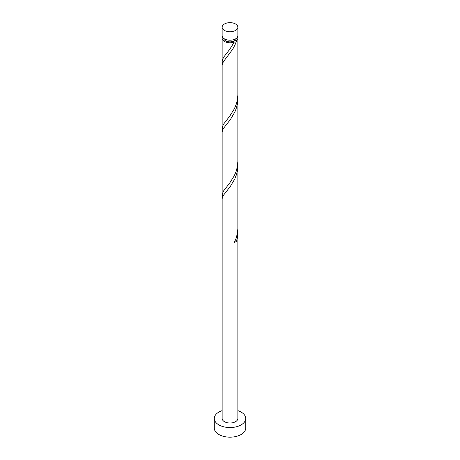 <?xml version="1.0" encoding="UTF-8"?>
<svg xmlns="http://www.w3.org/2000/svg" width="460" height="460" viewBox="0 0 460 460"><rect width="100%" height="100%" fill="white"/><g stroke="black" fill="none" stroke-linecap="round" stroke-linejoin="round"><path stroke-width="0.69" d="M224.445 30.4A7.854 4.537 0 0 0 233.007 31.383A7.854 4.537 0 0 0 237.855 27.192A7.854 4.537 0 0 0 235.554 23.983A7.854 4.537 0 0 0 226.993 23A7.854 4.537 0 0 0 222.145 27.192A7.854 4.537 0 0 0 224.445 30.4M237.855 27.192L237.855 35.673A7.854 4.537 180 0 1 233.007 39.865A7.854 4.537 180 0 1 224.445 38.882A7.854 4.537 180 0 1 222.145 35.673L222.145 27.192M236.279 38.398A6.285 3.628 180 0 1 234.445 40.802A6.285 3.628 180 0 1 225.555 40.802A6.285 3.628 180 0 1 223.721 38.398M222.145 410.625A15.715 9.073 0 0 0 214.285 418.479A15.715 9.073 0 0 0 218.891 424.896A15.715 9.073 0 0 0 236.014 426.863A15.715 9.073 0 0 0 245.715 418.479A15.715 9.073 0 0 0 241.109 412.068A15.715 9.073 0 0 0 237.855 410.625M214.285 418.479L214.285 428.105A15.715 9.073 0 0 0 218.891 434.516A15.715 9.073 0 0 0 236.014 436.482A15.715 9.073 0 0 0 245.715 428.105L245.715 418.479M235.014 241.052A1.57 0.908 180 0 1 236.549 241.201L237.567 236.566L237.855 232.472L237.855 418.479A7.854 4.537 0 0 1 233.007 422.671A7.854 4.537 0 0 1 224.445 421.688A7.854 4.537 0 0 1 222.145 418.479L222.151 198.8L222.64 196.851L223.847 194.747L230.339 186.432L234.887 178.767L236.549 174.38L237.567 169.751L237.78 163.524M237.855 232.472L237.78 230.345M236.549 241.201A7.854 4.537 180 0 1 234.341 242.477L236.152 238.177L237.36 233.599L237.849 228.867L237.855 165.652M237.538 36.955A7.854 4.537 180 0 1 237.855 38.237L237.849 95.231L237.36 99.964L236.152 104.541L234.341 108.836L229.661 116.271L223.451 124.269L222.145 127.983L222.151 65.165L222.64 63.21L223.847 61.105L232.748 49.168L234.887 45.132L236.549 40.744A1.57 0.908 -0 0 0 234.445 40.802A1.57 0.908 -0 0 0 234.025 41.239A1.57 0.908 -0 0 0 234.341 42.021A7.854 4.537 180 0 1 224.445 41.446A7.854 4.537 180 0 1 222.145 38.237A7.854 4.537 180 0 1 222.462 36.955M234.341 42.021L229.661 49.45L223.451 57.448L222.145 61.168L222.605 63.296M237.855 38.237A7.854 4.537 180 0 1 236.549 40.744M237.855 98.831L237.855 161.397L237.36 166.779L236.152 171.356L234.341 175.657L229.661 183.091L223.451 191.084L222.145 194.804L222.151 131.98L222.64 130.03L223.847 127.926L230.339 119.611L234.887 111.947L236.549 107.559L237.567 102.931L237.78 96.703M222.145 127.983L222.605 130.117M222.145 194.804L222.605 196.932M222.145 38.237L222.145 61.168"/></g></svg>
